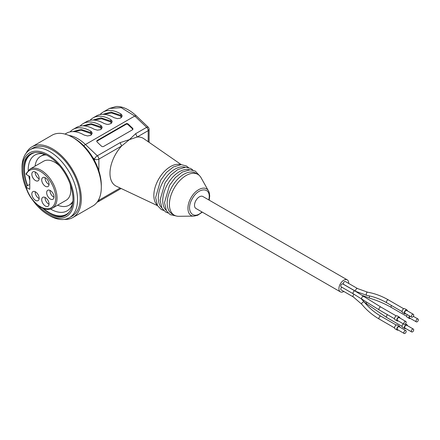 <?xml version="1.0" encoding="UTF-8"?>
<svg xmlns="http://www.w3.org/2000/svg" width="440" height="440" viewBox="0 0 440 440"><rect width="100%" height="100%" fill="white"/><g stroke="black" fill="none" stroke-linecap="round" stroke-linejoin="round"><path stroke-width="0.66" d="M121.005 188.573L98.219 201.729A3.141 1.815 60 0 0 98.868 200.294L120.126 188.018M157.564 205.689L116.342 186.236A27.489 15.873 -60 0 1 121.655 145.976L120.115 142.648L129.415 139.629L135.636 133.689L137.175 137.016A27.489 15.873 -60 0 1 143.803 138.672L181.258 164.648M126.121 123.761L97.24 140.437A1.573 1.144 18.5 0 0 96.767 141.323A1.573 1.144 18.5 0 0 97.185 142.082L101.415 146.102A1.573 1.144 18.5 0 0 103.582 146.471L132.462 129.795A1.573 1.144 18.5 0 0 132.699 129.613A1.573 1.144 18.5 0 0 132.517 128.15L128.288 124.13A1.573 1.144 18.5 0 0 126.121 123.761L126.115 124.295A1.381 1.001 -161.5 0 1 128.013 124.614L132.242 128.634A1.381 1.001 -161.5 0 1 132.523 129.756M100.062 114.571A35.343 20.405 60 0 1 103.076 112.096A35.343 20.405 60 0 1 120.753 113.85L121.66 114.615L122.128 115.901L121.407 117.464L120.357 118.151L117.436 118.624L114.087 117.695A35.343 20.405 -120 0 0 96.415 115.946L93.082 117.871A35.343 20.405 -120 0 0 90.063 120.34M80.069 126.115A35.343 20.405 60 0 1 83.083 123.64A35.343 20.405 60 0 1 100.755 125.389L101.668 126.159L102.135 127.446L101.415 129.008L100.364 129.696L97.444 130.168L94.089 129.239A35.343 20.405 -120 0 0 76.417 127.49L73.084 129.415A35.343 20.405 60 0 1 90.761 131.164L91.668 131.934L92.136 133.216L91.416 134.778L90.365 135.471L87.445 135.938L84.095 135.014A35.343 20.405 -120 0 0 66.424 133.26L64.994 134.085M70.07 131.885A35.343 20.405 60 0 1 73.084 129.415M83.083 123.64L86.416 121.715A35.343 20.405 60 0 1 104.088 123.47L106.882 124.344L108.46 124.383L111.106 123.497L112.134 121.671L111.876 120.703L110.754 119.62A35.343 20.405 -120 0 0 93.082 117.871M100.755 125.389L100.755 126.803L101.981 128.09M90.761 131.164L90.761 132.572L91.988 133.859M110.754 119.62L110.754 121.033L111.98 122.314M120.753 113.85L120.753 115.258L121.979 116.545M121.396 117.475L120.307 116.028L111.601 112.976L104.142 114.213M111.397 123.25L110.308 121.803L101.602 118.751L94.144 119.983M91.405 134.794L90.316 133.342L81.609 130.295L74.146 131.527M101.398 129.019L100.309 127.573L91.608 124.52L84.145 125.758M98.868 170.83L98.868 159.132A3.141 1.815 -120 0 0 97.328 155.804A3.141 1.166 133.6 0 0 94.424 159.132A3.141 1.815 0 0 0 98.868 159.132L121.655 145.976L129.415 139.629L137.175 137.016L148.187 130.658L148.187 141.713L148.187 130.658L149.105 129.376A3.141 3.141 0 0 0 148.132 127.1L136.257 115.808C127.969 108.136 120.659 106.145 116.089 106.53L109.406 108.444M157.251 205.106A23.562 13.607 -60 0 1 158.73 179.003A23.562 13.607 -60 0 1 180.598 164.665M347.254 279.862L202.851 196.493A6.914 3.993 120 0 0 199.397 196.834A6.914 3.993 120 0 0 194.882 202.928A6.914 3.993 120 0 0 195.938 208.466L340.34 291.836A6.914 3.993 -60 0 1 339.284 286.297A6.914 3.993 -60 0 1 343.8 280.203A6.914 3.993 -60 0 1 347.254 279.862A6.914 3.993 -60 0 1 348.673 283.432M202.296 212.135L197.687 215.259L193.98 216.112L178.739 216.293A23.562 13.607 -60 0 1 174.284 215.188A23.562 13.607 -60 0 1 174.284 187.979A23.562 13.607 -60 0 1 197.846 174.378A23.562 13.607 -60 0 1 201.031 177.683L208.489 190.971M174.284 215.188L172.062 213.906A23.562 13.607 -60 0 1 172.062 186.698A23.562 13.607 -60 0 1 195.624 173.09L197.846 174.378M166.139 210.238A23.562 13.607 -60 0 1 167.618 184.135A23.562 13.607 -60 0 1 189.486 169.796M161.695 207.674A23.562 13.607 -60 0 1 163.174 181.566A23.562 13.607 -60 0 1 185.042 167.233M96.822 141.543A1.381 1.001 -161.5 0 1 97.234 140.971L126.115 124.295M343.844 291.467A6.914 3.993 -60 0 1 340.34 291.836M341.264 286.858A1.655 0.957 -60 0 1 341.127 286.803A1.655 0.957 -60 0 1 341.127 284.889A1.655 0.957 -60 0 1 342.782 283.932L355.02 291L380.925 307.087A1.655 0.957 120 0 0 380.094 307.17A1.655 0.957 120 0 0 379.011 308.627A1.655 0.957 120 0 0 379.264 309.958A1.655 0.957 120 0 0 379.407 310.013M361.026 298.584L364.364 302.175C369 307.835 374.517 312.51 380.925 316.217A1.655 0.957 120 0 0 380.094 316.3A1.655 0.957 120 0 0 379.011 317.757A1.655 0.957 120 0 0 379.264 319.088C372.515 315.183 366.696 310.244 361.801 304.277L353.364 296.967L341.127 289.9A1.655 0.957 -60 0 1 340.846 288.657A1.655 0.957 -60 0 1 341.814 287.199M357.566 288.563A1.655 0.957 120 0 0 355.63 290.23A1.655 0.957 120 0 0 355.911 291.434L343.673 284.372A1.655 0.957 -60 0 1 343.393 283.162A1.655 0.957 -60 0 1 345.334 281.501L357.572 288.569L367.697 292.215C374.786 293.469 381.7 296.038 388.443 299.926A1.655 0.957 120 0 0 387.613 300.009A1.655 0.957 120 0 0 386.502 301.587A1.655 0.957 120 0 0 386.788 302.797L402.089 311.63M407.231 314.6A2.2 1.271 120 0 0 407.187 317.218L409.409 318.5A2.2 1.271 120 0 0 410.405 318.45M409.453 315.882A2.2 1.271 120 0 0 409.409 318.5M409.728 316.041A1.655 0.957 120 0 0 409.679 318.032L416.345 321.882A1.655 0.957 120 0 0 418 320.925A1.655 0.957 120 0 0 418 319.011A1.655 0.957 120 0 0 417.17 319.094A1.655 0.957 120 0 0 416.091 320.551A1.655 0.957 120 0 0 416.345 321.882M407.413 310.877A2.2 1.271 120 0 0 406.962 309.991L404.74 308.709A2.2 1.271 120 0 0 402.54 309.975A2.2 1.271 120 0 0 402.54 312.516L404.762 313.797A2.2 1.271 120 0 0 405.757 313.748M406.962 309.991A2.2 1.271 120 0 0 404.762 311.262A2.2 1.271 120 0 0 404.762 313.797M413.353 314.309L406.687 310.459A1.655 0.957 120 0 0 405.861 310.541A1.655 0.957 120 0 0 404.778 312.004A1.655 0.957 120 0 0 405.031 313.33L411.697 317.18A1.655 0.957 120 0 0 413.353 316.223A1.655 0.957 120 0 0 413.353 314.309A1.655 0.957 120 0 0 412.528 314.391A1.655 0.957 120 0 0 411.411 315.97A1.655 0.957 120 0 0 411.697 317.18M403.293 323.829A2.2 1.271 120 0 0 402.16 326.793A2.2 1.271 120 0 0 402.54 327.289L404.762 328.57A2.2 1.271 120 0 0 405.757 328.52M407.413 325.65A2.2 1.271 120 0 0 406.962 324.759A2.2 1.271 120 0 0 405.048 325.606A2.2 1.271 120 0 0 404.382 328.075A2.2 1.271 120 0 0 404.762 328.57M413.353 329.082L406.687 325.232A1.655 0.957 120 0 0 405.861 325.314A1.655 0.957 120 0 0 404.778 326.772A1.655 0.957 120 0 0 405.031 328.103L411.697 331.947A1.655 0.957 120 0 0 413.138 331.315A1.655 0.957 120 0 0 413.639 329.45A1.655 0.957 120 0 0 413.353 329.082A1.655 0.957 120 0 0 412.528 329.159A1.655 0.957 120 0 0 411.444 330.622A1.655 0.957 120 0 0 411.697 331.947M399.894 327.168A2.2 1.271 120 0 0 399.443 326.282L397.221 325A2.2 1.271 120 0 0 395.202 325.98A2.2 1.271 120 0 0 395.021 328.807L397.243 330.088A2.2 1.271 120 0 0 398.239 330.039M399.443 326.282A2.2 1.271 120 0 0 397.425 327.261A2.2 1.271 120 0 0 397.243 330.088M405.834 330.6L399.168 326.75A1.655 0.957 120 0 0 398.343 326.832A1.655 0.957 120 0 0 397.26 328.295A1.655 0.957 120 0 0 397.513 329.62L404.179 333.471A1.655 0.957 120 0 0 405.697 332.728A1.655 0.957 120 0 0 405.834 330.6A1.655 0.957 120 0 0 405.004 330.682A1.655 0.957 120 0 0 403.925 332.139A1.655 0.957 120 0 0 404.179 333.471M399.894 318.038A2.2 1.271 120 0 0 399.443 317.152L397.221 315.87A2.2 1.271 120 0 0 397.034 315.793A2.2 1.271 120 0 0 394.939 317.29A2.2 1.271 120 0 0 395.021 319.677L397.243 320.964A2.2 1.271 120 0 0 398.239 320.909M399.443 317.152A2.2 1.271 120 0 0 399.256 317.075A2.2 1.271 120 0 0 397.161 318.571A2.2 1.271 120 0 0 397.243 320.964M405.834 321.47L399.168 317.62A1.655 0.957 120 0 0 398.343 317.702A1.655 0.957 120 0 0 397.26 319.165A1.655 0.957 120 0 0 397.513 320.491L404.179 324.341A1.655 0.957 120 0 0 404.316 324.395A1.655 0.957 120 0 0 405.895 323.268A1.655 0.957 120 0 0 405.834 321.47A1.655 0.957 120 0 0 405.004 321.552A1.655 0.957 120 0 0 403.925 323.01A1.655 0.957 120 0 0 404.179 324.341M49.049 184.156A5.187 2.992 -120 0 0 46.783 178.943A5.187 2.992 -120 0 0 42.79 177.551A5.187 2.992 -120 0 0 42.79 183.541A5.187 2.992 -120 0 0 47.977 186.532A5.187 2.992 -120 0 0 49.049 184.156M45.062 177.639A5.187 2.992 -120 0 0 49.033 184.52M49.049 203.929A5.187 2.992 -120 0 0 46.783 198.715A5.187 2.992 -120 0 0 42.79 197.323A5.187 2.992 -120 0 0 42.79 203.313A5.187 2.992 -120 0 0 47.977 206.305A5.187 2.992 -120 0 0 49.049 203.929M45.062 197.412A5.187 2.992 -120 0 0 49.033 204.292M39.16 178.453A5.187 2.992 -120 0 0 36.9 173.234A5.187 2.992 -120 0 0 32.907 171.847A5.187 2.992 -120 0 0 32.907 177.832A5.187 2.992 -120 0 0 38.088 180.823A5.187 2.992 -120 0 0 39.16 178.453M35.178 171.936A5.187 2.992 -120 0 0 39.149 178.811M39.16 198.226A5.187 2.992 -120 0 0 36.9 193.006A5.187 2.992 -120 0 0 32.907 191.62A5.187 2.992 -120 0 0 32.907 197.604A5.187 2.992 -120 0 0 38.088 200.596A5.187 2.992 -120 0 0 39.16 198.226M35.178 191.708A5.187 2.992 -120 0 0 39.149 198.583M53.977 197.257A5.187 2.992 60 0 1 50.006 190.382M53.994 196.9A5.187 2.992 -120 0 0 51.727 191.681A5.187 2.992 -120 0 0 47.735 190.295A5.187 2.992 -120 0 0 47.735 196.279A5.187 2.992 -120 0 0 52.916 199.271A5.187 2.992 -120 0 0 53.994 196.9M29.777 184.393L26.164 186.478L26.213 187.275L29.777 189.332L29.777 176.506L26.213 174.449L26.164 173.652M26.164 186.478L26.213 187.275A21.599 12.469 -120 0 0 49.654 208.461A21.599 12.469 -120 0 0 49.654 180.329A21.599 12.469 -120 0 0 26.213 174.449M72.925 201.097A28.276 16.324 60 0 1 69.02 205.227A28.276 16.324 60 0 1 57.618 205.189M35.074 166.144A28.276 16.324 60 0 1 40.744 156.25A28.276 16.324 60 0 1 46.272 154.93M25.933 187.006C29.48 201.102 44.369 213.472 52.377 208.214A22.545 13.013 60 0 0 52.377 182.182A22.545 13.013 60 0 0 29.832 169.169L43.61 161.216A22.545 13.013 60 0 1 59.703 165.979M70.07 183.937A22.545 13.013 60 0 1 66.148 200.261L52.377 208.214M27.209 190.735A36.757 21.225 60 0 1 22 169.708A36.757 21.225 60 0 1 47.993 154.698A36.757 21.225 60 0 1 73.986 199.722A36.757 21.225 60 0 1 47.993 214.726A36.757 21.225 60 0 1 32.384 199.705M22 169.708L22 167.656A39.27 22.677 60 0 1 30.135 149.677A39.27 22.677 60 0 1 69.404 172.348A39.27 22.677 60 0 1 69.404 217.701A39.27 22.677 60 0 1 49.77 215.754L47.993 214.726M30.135 149.677L32.802 148.137A39.27 22.677 60 0 1 72.072 170.814A39.27 22.677 60 0 1 72.072 216.161L69.404 217.701M26.103 153.246A40.843 23.579 60 0 1 32.016 146.779A40.843 23.579 60 0 1 72.859 170.357A40.843 23.579 60 0 1 72.859 217.52A40.843 23.579 60 0 1 64.3 219.401M32.016 146.779L52.008 135.234A40.843 23.579 60 0 1 72.43 137.258A40.843 23.579 60 0 1 101.31 187.281A40.843 23.579 60 0 1 92.851 205.975L72.859 217.52M72.43 137.258L74.206 138.281A38.33 22.132 60 0 1 101.31 185.229L101.31 187.281M26.263 186.423A35.343 20.405 60 0 1 23.001 170.286A35.343 20.405 60 0 1 30.322 154.105A35.343 20.405 60 0 1 65.665 174.51A35.343 20.405 60 0 1 65.665 215.325A35.343 20.405 60 0 1 37.906 205.299M27.374 185.779A35.343 20.405 60 0 1 24.112 169.642A35.343 20.405 60 0 1 30.883 153.797M66.215 214.99A35.343 20.405 60 0 1 42.498 208.093M27.616 185.642A34.876 20.136 60 0 1 24.442 169.835A34.876 20.136 60 0 1 35.123 152.543M69.421 211.943A34.876 20.136 60 0 1 43.357 208.445M28.226 170.385A32.203 18.596 60 0 1 28.221 169.835A32.203 18.596 60 0 1 34.892 155.095A32.203 18.596 60 0 1 44.011 153.923M72.666 203.561A32.203 18.596 60 0 1 67.094 210.87A32.203 18.596 60 0 1 50.523 209M29.777 180.285A32.203 18.596 60 0 1 28.776 175.929M43.923 154.413A32.203 18.596 60 0 1 44.066 153.945M72.677 203.495A32.203 18.596 60 0 1 72.199 203.39M94.424 160.407L94.424 159.132L92.862 157.647M135.636 133.689L146.652 127.331L134.778 116.039L85.459 144.513L97.328 155.804L120.115 142.648M98.868 199.293L98.868 200.294A3.141 1.815 180 0 1 98.164 200.596M68.756 135.405A35.343 20.405 60 0 1 85.459 144.513A3.141 1.166 -46.4 0 0 83.82 145.865M136.263 115.814L134.778 116.039L121.242 107.674L109.422 108.46M82.891 125.835L90.954 123.618L100.755 126.803L100.309 127.573M72.897 131.604L80.955 129.393L90.761 132.572L90.316 133.342M92.889 120.059L100.953 117.849L110.754 121.033L110.308 121.803M102.889 114.29L110.946 112.079L120.753 115.258L120.307 116.028M208.885 199.975L209.237 196.796C209.671 186.819 198.083 187.968 192.44 198.462C185.18 210.128 192.753 220.841 201.971 211.948M193.98 216.095C187.418 216.546 185.829 206.327 191.076 197.676C195.948 188.804 205.59 185.075 208.483 190.977M97.24 140.437L97.234 140.971M132.517 128.15L132.242 128.634M128.288 124.13L128.013 124.614M148.132 127.1L146.652 127.331A3.141 1.815 60 0 1 148.187 130.658M391.479 305.503A1.655 0.957 120 0 0 391.43 307.5L406.736 316.333M369.617 295.977A1.655 0.638 107.2 0 0 369.622 298.144M367.659 292.209A1.655 1.095 99.9 0 0 366.295 294.074A1.655 1.095 99.9 0 0 367.098 295.477M387.613 314.776A1.655 0.957 120 0 0 386.529 316.239A1.655 0.957 120 0 0 386.788 317.565L402.089 326.398M366.718 302.352A1.655 0.567 128 0 0 366.377 303.644L386.788 317.565M364.386 302.203A1.655 0.979 140.7 0 0 362.461 302.473A1.655 0.979 140.7 0 0 361.823 304.304M354.052 294.267A1.655 0.957 120 0 0 353.078 295.752A1.655 0.957 120 0 0 353.392 296.978M363.995 296.588A1.655 1.304 124.2 0 0 362.01 297.231A1.655 1.304 124.2 0 0 362.12 299.321M355.009 290.994A1.655 0.957 120 0 0 353.37 291.945A1.655 0.957 120 0 0 353.342 293.854A1.655 0.957 120 0 0 353.502 293.925M109.412 108.444L103.076 112.096M175.978 215.919L170.165 214.627L166.447 210.81L164.5 202.659L169.499 185.433L175.323 177.573L182.281 172.068L190.091 169.78L195.283 171.083L199.326 175.478M168.119 213.037L165.721 212.058L162.003 208.247L160.055 200.09L165.055 182.864L170.88 175.005L177.837 169.505L185.647 167.211L190.839 168.514L192.902 170.115M163.674 210.474L161.277 209.495L157.559 205.684L155.612 197.527L160.611 180.301L166.436 172.441L173.393 166.941L181.203 164.648L186.395 165.952L188.458 167.547M149.105 142.351L149.105 129.376M209.204 200.162L209.693 196.157C209.512 193.435 209.11 191.708 208.494 190.971M362.257 295.427L369.595 298.139C377.685 300.647 384.962 303.765 391.43 307.5M413.303 316.3L418 319.011M388.443 299.926L403.744 308.759M355.916 291.44L367.125 295.482C373.808 296.659 380.364 299.096 386.788 302.797M364.21 301.989L366.388 303.655M405.455 323.895L406.962 324.759M379.264 319.088L394.57 327.921M380.925 316.217L396.226 325.05M341.127 286.803L353.364 293.865L379.264 309.958L394.57 318.791M380.925 307.087L396.226 315.92M97.158 202.109A3.141 3.141 0 0 0 98.219 201.729M29.832 169.169L25.944 173.855M69.02 205.227L72.732 203.082M40.744 156.25L44.457 154.105"/></g></svg>
